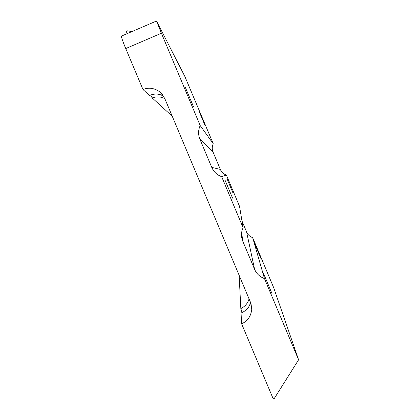 <?xml version="1.0" encoding="UTF-8"?>
<svg xmlns="http://www.w3.org/2000/svg" width="420" height="420" viewBox="0 0 420 420"><rect width="100%" height="100%" fill="white"/><g stroke="black" fill="none" stroke-linecap="round" stroke-linejoin="round"><path stroke-width="0.63" d="M241.605 323.773C247.548 321.211 250.929 316.391 251.753 309.309L250.478 302.264C249.575 307.125 246.435 310.716 241.059 313.026L241.605 323.773L273.137 398.664L274.113 398.748L298.589 359.793L264.474 278.586C259.875 276.88 256.583 273.798 254.594 269.33L242.776 241.201C241.322 237.673 241.106 234.019 242.125 230.244L243.091 227.687L221.66 176.673L226.396 175.082L239.542 206.378L243.091 227.687M250.478 302.264L164.724 98.38L160.398 92.353C154.733 88.043 148.932 87.103 142.994 89.534L149.483 95.466C154.833 93.319 159.579 93.629 163.727 96.39M232.869 192.68L227.047 178.82L232.869 192.68M232.591 198.156L225.183 180.521L232.591 198.156M193.573 106.932L185.052 86.714L193.573 106.932M205.175 125.811L199.133 111.447L205.175 125.811M260.988 258.704L254.998 244.409L260.988 258.704M271.887 293.36L263.471 273.273L271.887 293.36M164.845 98.669C160.886 96.59 156.66 96.343 152.177 97.923L172.237 116.24M239.138 275.3L240.833 308.564C245.065 306.469 247.81 303.245 249.065 298.904M200.183 125.549L213.234 143.74C212 146.496 211.942 149.273 213.05 152.072L199.889 139.146C198.077 134.578 198.177 130.042 200.183 125.549L161.406 33.238L125.743 48.557C122.724 41.307 121.301 37.149 121.469 36.083L121.506 36.068M121.469 36.083L156.513 21.005L184.826 76.393L213.234 143.74M156.513 21.005L161.406 33.238M142.994 89.534L125.743 48.557M150.617 95.025L152.177 97.923M127.15 33.642L126.305 31.369L126.882 30.755L131.954 31.574M254.594 269.33L246.603 231.956C247.821 234.696 249.842 236.591 252.667 237.631L273.63 287.553L298.589 359.793M246.603 231.956L241.962 220.91M221.66 176.673C217.056 174.977 213.754 171.885 211.759 167.402L220.322 169.397C221.55 172.148 223.571 174.043 226.396 175.082M220.322 169.397L213.05 152.072M211.759 167.402L199.889 139.146M240.833 308.564L242.078 312.575M264.474 278.586L252.667 237.631M241.647 232.475L242.776 241.201M160.398 92.353L162.766 94.936M251.753 309.309L251.029 303.77"/></g></svg>
